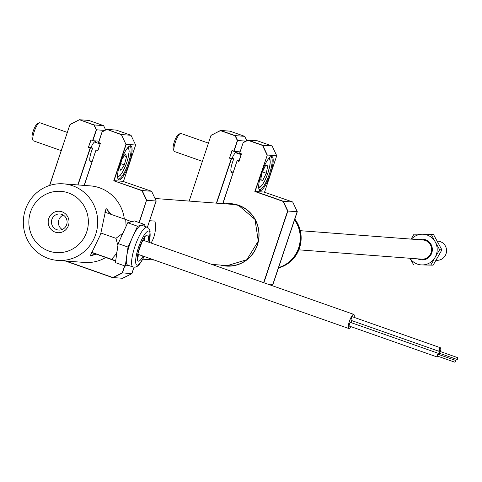 <?xml version="1.0" encoding="UTF-8"?>
<svg xmlns="http://www.w3.org/2000/svg" width="482" height="482" viewBox="0 0 482 482"><rect width="100%" height="100%" fill="white"/><g stroke="black" fill="none" stroke-linecap="round" stroke-linejoin="round"><path stroke-width="0.72" d="M278.614 267.558A30.715 29.751 -85.7 0 0 294.568 219.882M48.881 251.05A30.715 29.751 -85.7 0 0 86.73 231.872A30.715 29.751 -85.7 0 0 68.336 192.902A30.715 29.751 -85.7 0 0 30.487 212.08A30.715 29.751 -85.7 0 0 48.881 251.05M72.674 185.781A38.397 37.186 94.3 0 1 96.924 229.775A38.397 37.186 94.3 0 1 57.605 260.407A38.397 37.186 94.3 0 1 48.351 258.46A38.397 37.186 94.3 0 1 24.1 214.466A38.397 37.186 94.3 0 1 63.419 183.835A38.397 37.186 94.3 0 1 72.674 185.781M62.009 211.803A10.749 10.411 -85.7 0 0 48.766 218.509A10.749 10.411 -85.7 0 0 55.201 232.149A10.749 10.411 -85.7 0 0 68.45 225.443A10.749 10.411 -85.7 0 0 62.009 211.803M61.829 214.394A8.061 7.808 -85.7 0 0 51.628 220.419A8.061 7.808 -85.7 0 0 58.665 230.065A8.061 7.808 -85.7 0 0 61.829 214.394M63.293 215.093A8.061 7.808 -85.7 0 0 62.202 229.486M89.905 255.9A24.956 6.007 109.4 0 0 90.176 255.966L90.369 255.978A24.956 6.007 109.4 0 0 94.092 253.448M90.176 255.966L100.599 234.33L105.986 208.73L106.504 208.827L111.288 214.442M96.147 254.171L90.369 255.978M57.605 260.407L84.549 262.449A38.397 37.186 -85.7 0 0 105.691 257.533M124.344 219.033A38.397 37.186 -85.7 0 0 99.617 187.829A38.397 37.186 -85.7 0 0 90.363 185.883L63.419 183.835M108.203 213.357A24.956 6.007 109.4 0 0 106.474 208.82L106.504 208.827M439.06 351.33A1.922 0.464 109.4 0 0 440.126 349.607A1.922 0.464 109.4 0 0 440.307 347.703A1.922 0.464 109.4 0 0 440.277 347.697A1.922 0.464 109.4 0 0 439.21 349.42A1.922 0.464 109.4 0 0 439.03 351.324A1.922 0.464 109.4 0 0 439.06 351.33M352.45 316.782A1.922 0.464 109.4 0 0 352.426 316.77A1.922 0.464 109.4 0 0 352.396 316.764A1.922 0.464 109.4 0 0 351.33 318.488A1.922 0.464 109.4 0 0 351.149 320.391A1.922 0.464 109.4 0 0 351.179 320.397M439.361 350.42L439.97 348.607L439.361 350.42M457.279 359.542L457.888 357.722L457.279 359.542L439.698 353.354M440.337 351.547L439.686 353.348M440.699 351.673A1.922 0.464 109.4 0 0 440.644 350.631A1.922 0.464 109.4 0 0 440.614 350.625A1.922 0.464 109.4 0 0 439.548 352.348A1.922 0.464 109.4 0 0 439.367 354.258A1.922 0.464 109.4 0 0 439.397 354.264A1.922 0.464 109.4 0 0 440.066 353.481M351.968 320.681A1.922 0.464 109.4 0 0 351.36 322.729M438.469 354.409A1.922 0.464 109.4 0 0 438.409 353.366A1.922 0.464 109.4 0 0 438.379 353.36A1.922 0.464 109.4 0 0 437.319 355.083A1.922 0.464 109.4 0 0 437.138 356.987A1.922 0.464 109.4 0 0 437.162 356.993A1.922 0.464 109.4 0 0 437.831 356.216M350.559 322.446A1.922 0.464 109.4 0 0 350.528 322.434A1.922 0.464 109.4 0 0 350.498 322.428A1.922 0.464 109.4 0 0 349.438 324.151A1.922 0.464 109.4 0 0 349.257 326.055A1.922 0.464 109.4 0 0 349.287 326.061M455.044 362.277L455.665 360.458L455.044 362.277L437.469 356.09M438.102 354.282L437.451 356.084M350.866 326.621A7.489 1.801 -70.6 0 1 348.896 328.531A7.489 1.801 -70.6 0 1 348.781 328.507A7.489 1.801 -70.6 0 1 349.492 321.078A7.489 1.801 -70.6 0 1 353.637 314.36A7.489 1.801 -70.6 0 1 353.758 314.385A7.489 1.801 -70.6 0 1 354.168 317.385M126.097 226.293L125.718 219.521L131.05 221.491A21.503 5.175 109.4 0 0 129.815 222.202M115.692 260.828L111.589 259.316L116.554 253.556A21.503 5.175 109.4 0 0 116.252 256.972M124.26 230.312L122.711 233.288A21.503 5.175 109.4 0 0 120.819 237.837M117.192 250.471L116.554 253.556M131.61 221.72L131.05 221.491M117.909 245.501L115.933 238.319L100.997 233.059M115.933 238.319L122.711 233.288M125.718 219.521L104.323 211.99M115.662 261.039L91.309 252.333M111.589 259.316L91.399 252.213M147.088 227.185L141.816 225.329A21.118 5.079 109.4 0 0 140.943 225.323A21.118 5.079 109.4 0 0 132.791 236.65A21.118 5.079 109.4 0 0 126.652 256.575A21.118 5.079 109.4 0 0 126.555 263.293A21.118 5.079 109.4 0 0 127.79 265.166L133.062 267.022A21.118 5.079 -70.6 0 1 131.827 265.148A21.118 5.079 -70.6 0 1 136.617 241.874A21.118 5.079 -70.6 0 1 147.088 227.185L148.745 228.263L150.119 230.98L149.203 242.38M144.082 226.13L144.329 224.413L137.551 226.227L127.712 222.762L118.18 243.603L115.433 262.618L125.278 266.088L128.182 265.305M137.551 226.227L128.025 247.067L118.18 243.603M128.025 247.067L125.278 266.088M144.329 224.413L134.49 220.949L127.712 222.762M294.665 219.581A30.715 29.751 94.3 0 1 281.253 266.793A30.715 29.751 94.3 0 1 278.566 267.697M278.494 267.914A30.715 29.751 -85.7 0 0 281.819 266.835A30.715 29.751 -85.7 0 0 294.833 219.081M436.102 260.25L436.529 260.286A9.598 9.297 -85.7 0 0 437.391 260.31A9.598 9.297 -85.7 0 0 446.549 250.971A9.598 9.297 -85.7 0 0 437.981 241.139L437.246 241.084M298.852 249.833L421.581 259.147A9.598 9.297 -85.7 0 0 422.443 259.171A9.598 9.297 -85.7 0 0 431.601 249.839A9.598 9.297 -85.7 0 0 423.033 240.006L300.304 230.691M421.678 259.153A9.598 9.297 -85.7 0 0 421.768 259.165A9.598 9.297 -85.7 0 0 430.336 254.719A9.598 9.297 -85.7 0 0 430.601 244.85A9.598 9.297 -85.7 0 0 423.226 240.024A9.598 9.297 -85.7 0 0 423.13 240.012M419.25 239.717A10.369 10.044 94.3 0 1 431.059 244.452A10.369 10.044 94.3 0 1 429.57 256.695A10.369 10.044 94.3 0 1 417.798 258.864M431.221 234.294L422.479 234.222A15.358 14.876 94.3 0 1 435.276 241.988L431.221 234.294L433.481 234.463L441.898 249.875L433.137 265.172L430.884 265.004L435.107 257.34A15.358 14.876 94.3 0 1 422.136 264.931L430.884 265.004M411.453 239.126A15.358 14.876 94.3 0 1 422.479 234.222L414.044 234.174L411.086 239.102M435.276 241.988A15.358 14.876 94.3 0 1 435.107 257.34L439.644 249.706L435.276 241.988M410.001 258.268A15.358 14.876 -85.7 0 0 422.136 264.931L433.137 265.172M441.898 249.875L439.644 249.706M409.941 258.268L413.707 264.883M149.613 220.696L154.963 221.105A30.734 29.77 94.3 0 1 151.089 243.042M232.704 172.032A10.369 2.494 -70.6 0 1 231.565 172.442A10.369 2.494 -70.6 0 1 232.432 162.47A10.369 2.494 -70.6 0 1 233.83 158.849L232.077 158.229A10.369 2.494 -70.6 0 1 236.692 152.264A10.369 2.494 -70.6 0 1 237.325 153.3M224.257 203.741A1.922 1.862 94.3 0 1 223.467 201.488L223.6 201.542A1.729 1.675 -85.7 0 0 224.811 203.784M258.936 189.155A17.28 4.157 109.4 0 0 259.497 189.601A17.28 4.157 109.4 0 0 259.762 189.655A17.28 4.157 109.4 0 0 269.522 173.628A17.28 4.157 109.4 0 0 270.974 157.005A17.28 4.157 109.4 0 0 270.709 156.951A17.28 4.157 109.4 0 0 270.251 156.999M270.414 173.894A18.045 4.344 -70.6 0 1 259.117 189.685A18.045 4.344 -70.6 0 1 261.461 173.213A18.045 4.344 -70.6 0 1 270.727 156.704A18.045 4.344 -70.6 0 1 270.414 173.894M211.381 135.249L220.527 130.435L235.288 135.629L237.59 140.503L233.939 151.402L232.017 150.541L233.776 151.155L237.337 140.509L235.108 135.785L220.491 130.64L211.062 135.225L189.173 201.078M232.872 150.836L232.179 150.788L229.468 158.168L232.017 150.541M263.642 282.663L287.615 211.014L283.085 201.416L292.695 201.976L264.383 192.204M283.085 201.416L254.864 191.481L264.57 192.077L276.728 155.74L267.305 155.023L255.147 191.366L283.265 201.265L287.868 211.008L263.865 282.741M272.872 284.266L297.141 211.737M272.981 284.392L297.298 211.719L292.695 201.976L297.298 211.719L287.615 211.014M267.359 283.97L272.975 284.398L271.167 285.314M254.864 191.481L267.305 155.023L262.708 145.281L272.131 145.998L257.37 140.798L247.941 140.087L262.708 145.281M264.576 192.083L276.734 155.74L272.131 145.998M267.058 155.035L262.527 145.437L247.905 140.286L243.531 142.503M237.126 160.657L223.461 201.482L237.132 160.651L238.958 161.512L241.512 153.879L239.566 153.384L243.211 142.479L247.941 140.087M241.313 153.999L240.253 153.433M238.879 161.277L241.319 153.999L238.958 161.512L237.132 160.651L223.6 201.542M225.287 203.82A1.729 1.675 -85.7 0 0 225.365 203.814L225.365 203.814A31.294 30.306 94.3 0 1 238.656 205.272A31.294 30.306 94.3 0 1 257.689 244.043A31.294 30.306 94.3 0 1 220.654 265.076M237.132 160.651L239.042 160.795M232.077 158.229L229.751 158.054L231.221 158.789L229.468 158.168M216.623 203.163L231.511 158.668L233.83 158.849M235.288 135.629L244.711 136.346L229.95 131.152L220.527 130.435M245.88 141.13L237.59 140.503M246.76 140.684L244.711 136.346M233.939 151.402L240.066 151.866M240.614 154.463L240.831 153.83M266.317 173.285L267.721 165.844L265.588 165.495L262.045 172.58L260.642 180.021L262.774 180.37L266.317 173.285L262.383 171.899M260.708 179.641L262.774 180.37M202.32 161.331L174.52 151.547A9.598 2.308 -70.6 0 1 174.08 151.077A9.598 2.308 -70.6 0 1 175.394 142.112A9.598 2.308 -70.6 0 1 180.256 133.532A9.598 2.308 -70.6 0 1 180.895 133.442L208.411 143.124M174.08 151.077L173.255 149.209A8.061 1.94 -70.6 0 1 174.357 141.678A8.061 1.94 -70.6 0 1 178.442 134.472L180.256 133.532M124.344 164.88L126.603 156.656L125.338 153.999L121.819 159.566L119.56 167.79L120.825 170.447L124.344 164.88L120.711 163.603M124.193 155.807L126.603 156.656M61.22 150.625L33.421 140.84A9.598 2.308 -70.6 0 1 32.981 140.364A9.598 2.308 -70.6 0 1 35.24 128.911A9.598 2.308 -70.6 0 1 39.156 122.826A9.598 2.308 -70.6 0 1 39.795 122.729L67.311 132.417M32.981 140.364L32.155 138.497A8.061 1.94 -70.6 0 1 34.053 128.875A8.061 1.94 -70.6 0 1 37.343 123.766L39.156 122.826M91.604 161.319A10.369 2.494 -70.6 0 1 90.465 161.735A10.369 2.494 -70.6 0 1 91.333 151.758A10.369 2.494 -70.6 0 1 92.731 148.137L90.978 147.522A10.369 2.494 -70.6 0 1 95.587 141.557A10.369 2.494 -70.6 0 1 96.225 142.594M117.831 178.448A17.28 4.157 109.4 0 0 118.397 178.894A17.28 4.157 109.4 0 0 118.662 178.949A17.28 4.157 109.4 0 0 128.417 162.922A17.28 4.157 109.4 0 0 129.875 146.299A17.28 4.157 109.4 0 0 129.604 146.245A17.28 4.157 109.4 0 0 129.152 146.293M129.315 163.181A18.045 4.344 -70.6 0 1 118.018 178.979A18.045 4.344 -70.6 0 1 120.361 162.506A18.045 4.344 -70.6 0 1 129.628 145.998A18.045 4.344 -70.6 0 1 129.315 163.181M131.773 273.553L134.032 267.239L131.881 273.686L122.416 278.482M122.446 278.277L112.927 277.554L122.253 272.836L131.875 273.692L122.446 278.277M147.396 227.305L156.035 201.03M139.069 222.557L146.516 200.307L141.985 190.709L113.764 180.774L142.166 190.553L151.595 191.27L123.284 181.491M123.476 181.371L135.635 145.034L126.206 144.317L114.047 180.654L123.47 181.371L135.629 145.034L131.032 135.291L116.27 130.092L106.841 129.375L121.609 134.574L131.032 135.291M113.764 180.774L125.959 144.329L121.428 134.725L106.841 129.375L102.214 131.905L106.841 129.375M96.026 149.95L84.157 185.407L96.032 149.944L97.858 150.8L100.413 143.172L98.653 142.552L102.112 131.773M125.959 144.329L121.428 134.725M146.516 200.307L139.292 222.636M69.956 124.519L79.416 119.729L94.189 124.922L103.612 125.639L88.851 120.44L79.422 119.723L69.962 124.519L49.724 185.437M94.189 124.922L96.484 129.797L92.839 140.696L90.917 139.828L92.677 140.449L96.237 129.803L94.008 125.073L79.422 119.723L70.065 124.651M91.767 140.129L91.08 140.075L88.369 147.462L90.917 139.828M90.978 147.522L88.652 147.341L90.122 148.076L88.369 147.462M66.016 261.045L112.927 277.554M97.948 150.089L96.032 149.944L84.308 185.419M96.032 149.944L97.936 150.571M97.792 150.559L100.364 143.305M100.22 143.293L99.153 142.726M98.467 142.678L102.106 131.785M142.166 190.553L146.769 200.295L156.192 201.012L151.595 191.27L156.198 201.012L147.402 227.311M112.981 277.765L65.329 260.991M104.775 130.423L96.484 129.797M105.66 129.971L103.612 125.639M92.839 140.696L98.973 141.16M78.036 184.943L90.405 147.962L92.731 148.137M143.04 256.087A13.821 3.326 -70.6 0 1 137.49 259.906A13.821 3.326 -70.6 0 1 141.569 242.464A13.821 3.326 -70.6 0 1 148.287 236.282A13.821 3.326 -70.6 0 1 148.01 241.958M144.275 237.915L144.275 237.915A10.749 2.585 109.4 0 1 144.311 240.657M137.593 256.9A10.749 2.585 109.4 0 0 139.34 254.785M149.101 242.344A18.045 4.344 109.4 0 0 149.938 232.673A18.045 4.344 109.4 0 0 141.166 240.747A18.045 4.344 109.4 0 0 135.84 263.515A18.045 4.344 109.4 0 0 144.13 256.466M221.762 265.16A31.101 30.125 -85.7 0 0 226.444 265.901A31.101 30.125 -85.7 0 0 258.286 241.09A31.101 30.125 -85.7 0 0 238.644 205.459A31.101 30.125 -85.7 0 0 231.149 203.88A31.101 30.125 -85.7 0 0 226.413 203.91M239.566 153.384L243.211 142.479L239.56 153.378M216.382 203.145L231.221 158.789M268.293 159.048A14.779 3.555 -70.6 0 1 267.745 173.52A14.779 3.555 -70.6 0 1 258.683 186.335M127.194 148.335A14.779 3.555 -70.6 0 1 125.187 166.652A14.779 3.555 -70.6 0 1 117.584 175.623M99.515 143.757L99.726 143.118M124.808 265.919L122.446 272.975L112.987 277.765M122.253 272.836L124.591 265.841M49.562 185.492L69.956 124.531L49.556 185.492M77.795 184.925L90.122 148.076M155.005 198.488L235.825 204.621M142.883 259.177L154.276 260.039M211.767 264.401L231.173 265.877M440.307 347.703L352.426 316.77M439.03 351.324L351.149 320.391M457.9 357.728L440.325 351.541M440.644 350.631L439.825 350.348M439.367 354.258L438.536 353.963M438.409 353.366L350.528 322.434M455.665 360.458L438.09 354.276M437.138 356.987L349.257 326.055M142.859 240.144L353.758 314.385M137.888 254.273L348.781 328.507M137.677 258.262L137.665 258.213C134.803 260.527 144.829 232.788 145.196 236.909L144.618 237.078M133.062 267.022L135.032 267.221L137.165 266.413L139.443 264.365L144.232 256.502M231.149 203.88L238.638 205.459L254.99 219.412L258.28 241.096L246.862 259.678L226.444 265.901M272.981 284.398L271.173 285.314M232.071 150.643L232.565 150.812M258.726 187.908L260.153 187.233L262.13 185.166L264.961 180.407L267.793 173.52L269.914 165.314L270.245 162.097L269.998 159.277L269.305 157.843M233.252 172.225L230.926 171.405M241.102 154.632L235.547 152.68M117.626 177.201L120.132 175.544L122.693 171.893L126.471 163.446L127.941 158.662L129.146 151.456L128.893 148.54L128.206 147.137M92.152 161.512L89.827 160.693M100.009 143.925L94.448 141.967M99.521 143.757L99.732 143.124M102.106 131.773L106.835 129.381M90.971 139.931L91.466 140.105"/></g></svg>
